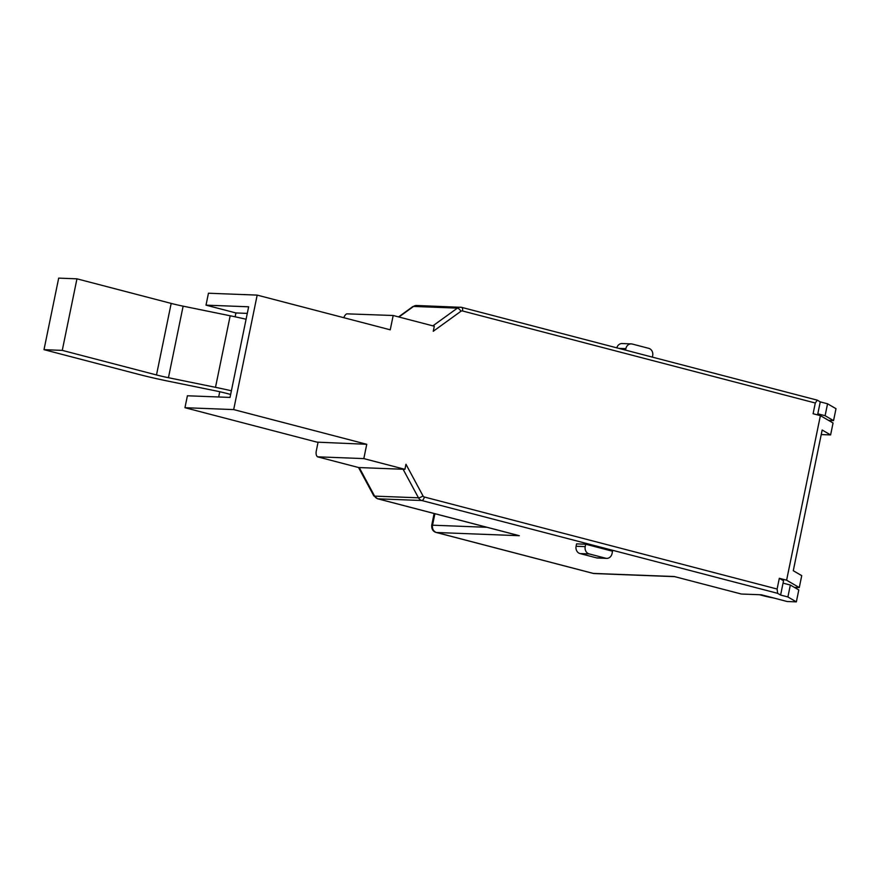 <?xml version="1.0" encoding="UTF-8"?>
<svg xmlns="http://www.w3.org/2000/svg" width="880" height="880" viewBox="0 0 880 880"><rect width="100%" height="100%" fill="white"/><g stroke="black" fill="none" stroke-linecap="round" stroke-linejoin="round"><path stroke-width="1.32" d="M486.948 527.296L432.542 525.195A6.116 5.302 92.2 0 0 436.48 532.499L593.274 573.408A6.116 5.302 92.2 0 0 594.264 573.551L592.955 573.353A6.116 2.992 -75.4 0 0 593.274 573.408L674.278 576.532L741.323 594.022L761.42 594.792L787.215 601.524L796.345 601.876L787.897 596.959L780.604 595.056L777.645 593.34L777.106 589.028L424.325 497.002A2.442 2.123 -87.8 0 1 423.005 495.924L405.966 464.266L404.932 469.326L363.814 458.601L366.751 444.29L233.684 409.585L257.18 295.108L390.247 329.813L393.184 315.502L434.302 326.227L433.257 331.287L460.9 311.289A2.442 2.123 -87.8 0 1 462.506 310.97L815.298 403.007L813.098 413.732L820.391 415.635L786.61 580.195L779.317 578.292L777.106 589.028M773.289 597.894A13.453 1.254 11.6 0 1 762.949 595.661A13.453 1.254 11.6 0 1 759.682 594.726M796.345 601.876L798.798 589.952L790.339 585.035L783.046 583.132L780.604 595.056M783.046 583.132L783.541 580.756L779.317 578.292M786.61 580.195L799.282 587.565L801.735 575.641L793.276 570.724L822.162 430.023L830.61 434.929L833.063 423.005L820.391 415.635M817.586 414.909L817.806 413.809L825.099 415.712L833.547 420.618L836 408.694L827.552 403.788L825.099 415.712M815.298 403.007L817.3 400.158L820.259 401.885L817.806 413.809M460.9 311.289A3.663 1.507 54.1 0 0 457.413 308.121A6.116 5.302 -87.8 0 1 460.427 307.186A6.116 5.302 -87.8 0 1 461.417 307.329A3.663 1.793 104.6 0 1 461.604 307.351L817.3 400.158M343.783 317.691A6.116 2.992 104.6 0 1 346.874 313.841L393.184 315.502M235.136 316.811L235.928 312.95L206.008 305.151L208.45 293.227L257.18 295.108M206.008 305.151L248.644 306.79L230.032 397.419L187.407 395.78L184.954 407.704L233.684 409.585M184.954 407.704L316.998 442.145L366.751 444.29M363.814 458.601L317.526 456.819L358.644 467.544L404.932 469.326M606.65 558.371L597.509 558.019A6.116 5.302 92.2 0 1 596.53 557.865L580.019 553.564A6.116 5.302 -87.8 0 1 576.092 546.26L576.576 543.873L585.717 544.225L612.535 551.221L612.04 553.608A6.116 5.302 -87.8 0 1 606.65 558.371A6.116 5.302 -87.8 0 1 605.66 558.217L589.16 553.916A6.116 5.302 -87.8 0 1 585.222 546.612L585.717 544.225M790.339 585.035L787.897 596.959M820.259 401.885L827.552 403.788M317.526 456.819L317.548 456.698A6.116 2.992 -75.4 0 1 316.316 450.758L318.076 442.189M218.669 396.979L219.747 391.732M235.928 312.95L247.291 313.39M424.325 497.002A3.663 1.793 104.6 0 1 421.762 500.511L377.905 498.817L517.583 535.249M821.227 434.566L830.61 434.929M794.365 587.378L799.282 587.565M625.559 350.119L625.856 348.656A6.116 5.302 -87.8 0 1 631.246 343.893A6.116 5.302 -87.8 0 1 632.236 344.036L648.747 348.348A6.116 5.302 -87.8 0 1 652.674 355.652L652.377 357.115M631.246 343.893L622.116 343.541A6.116 5.302 92.2 0 0 616.825 347.842M828.63 420.431L833.547 420.618M434.896 513.722L432.542 525.195A6.116 0.572 -168.4 0 0 431.706 525.305C431.574 529.199 433.059 531.586 436.161 532.455L592.955 573.353A6.116 2.992 -75.4 0 1 592.647 573.243M231.396 390.786A61.138 5.709 -168.4 0 0 215.501 387.332L168.443 377.707A24.453 2.288 11.6 0 1 156.497 374.957L62.271 350.383L44 349.668L58.685 278.124L76.956 278.828L171.182 303.413A24.453 2.288 -168.4 0 0 183.128 306.163L230.186 315.777A61.138 5.709 11.6 0 1 246.081 319.242M230.648 394.438L227.095 393.503A24.453 2.288 11.6 0 0 215.149 390.753L168.091 381.139A61.138 5.709 -168.4 0 1 138.226 374.253L44 349.668M62.271 350.383L76.956 278.828M403.095 469.26L418.473 497.805A6.116 5.302 -87.8 0 0 421.762 500.511L777.645 593.34M432.883 325.864L457.413 308.121L413.556 306.427A6.116 2.519 -125.9 0 0 412.753 306.647L416.57 305.492L461.604 307.351A3.663 1.793 104.6 0 1 462.506 310.97M359.249 467.566L374.616 496.122L418.473 497.805A3.663 1.023 -28.3 0 0 423.005 495.924M519.299 535.7L436.48 532.499A6.116 2.992 104.6 0 1 436.161 532.455M416.57 305.492A6.116 5.302 92.2 0 0 413.556 306.427L398.937 317.009M576.092 546.26L585.222 546.612M377.905 498.817A6.116 2.992 104.6 0 1 377.586 498.762L373.747 495.748A6.116 1.716 -28.3 0 0 374.616 496.122A6.116 5.302 92.2 0 0 377.905 498.817M625.856 348.656L618.915 348.392M589.16 553.916L580.019 553.564M596.53 557.865L605.66 558.217M230.186 315.777L215.501 387.332M168.443 377.707L183.128 306.163M171.182 303.413L156.497 374.957M674.762 576.653L594.264 573.551M518.43 535.502L377.586 498.762M412.753 306.647L398.563 316.91M358.556 467.522L373.747 495.748M434.137 513.513L431.706 525.305"/></g></svg>
